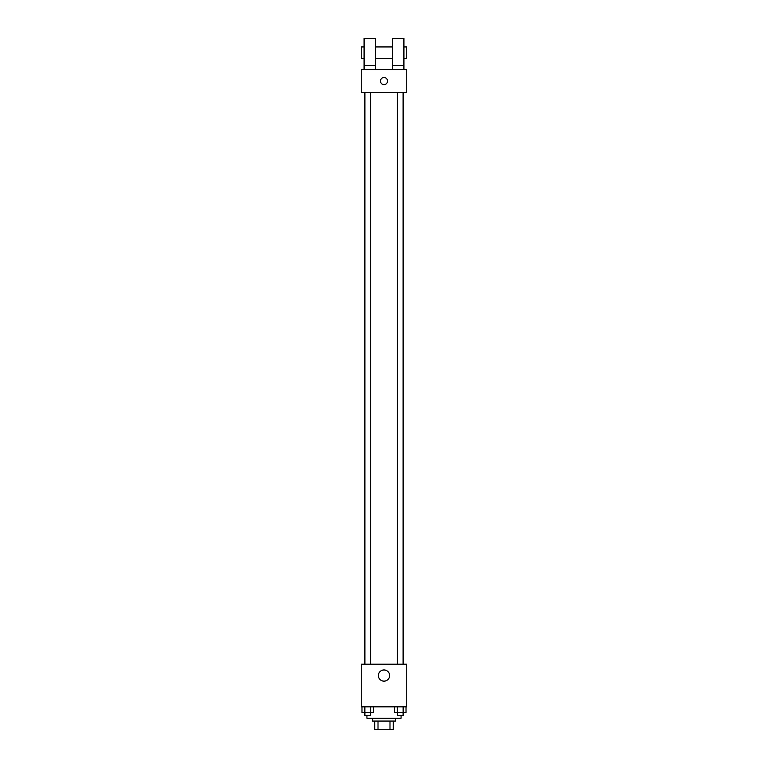 <?xml version="1.0" encoding="UTF-8"?>
<svg xmlns="http://www.w3.org/2000/svg" width="768" height="768" viewBox="0 0 768 768"><rect width="100%" height="100%" fill="white"/><g stroke="black" fill="none" stroke-linecap="round" stroke-linejoin="round"><path stroke-width="1.15" d="M389.99 721.066L389.99 729.6L374.755 729.6L374.755 721.066M389.99 729.6L393.245 729.6L393.245 721.066L393.245 729.6M395.376 718.224L395.376 721.066L372.624 721.066L372.624 718.224M378.01 721.066L378.01 729.6M366.931 715.382L366.931 718.224L401.069 718.224L401.069 715.382M406.752 706.848L361.248 706.848L361.248 664.176L406.752 664.176L406.752 706.848M389.597 675.552A5.597 5.597 0 0 1 381.206 680.4A5.597 5.597 0 0 1 381.206 670.714A5.597 5.597 0 0 1 389.597 675.552M403.229 92.448L403.229 664.176M397.43 664.176L397.43 92.448M370.57 92.448L370.57 664.176M406.752 92.448L361.248 92.448L361.248 69.686L406.752 69.686L406.752 92.448M384 77.51A3.552 3.552 0 0 1 387.082 82.848A3.552 3.552 0 0 1 380.918 82.848A3.552 3.552 0 0 1 384 77.51M364.09 69.686L364.09 38.4L375.466 38.4L375.466 69.686M375.466 58.31L392.534 58.31M392.534 69.686L392.534 38.4L403.91 38.4L403.91 69.686M403.91 58.31L406.752 58.31L406.752 46.934L403.91 46.934M364.09 46.934L361.248 46.934L361.248 58.31L364.09 58.31M364.09 65.424L375.466 65.424M392.534 65.424L403.91 65.424M406.022 706.848L406.022 712.531L394.522 712.531L394.522 706.848M403.142 706.848L403.142 712.531M397.392 706.848L397.392 712.531M403.114 712.531L403.114 715.382L397.43 715.382L397.43 712.531M373.478 706.848L373.478 712.531L361.978 712.531L361.978 706.848M370.608 706.848L370.608 712.531M364.858 706.848L364.858 712.531M370.57 712.531L370.57 715.382L364.886 715.382L364.886 712.531M364.771 92.448L364.771 664.176M403.114 664.176L403.114 92.448M364.886 92.448L364.886 664.176M375.466 46.934L392.534 46.934"/></g></svg>

